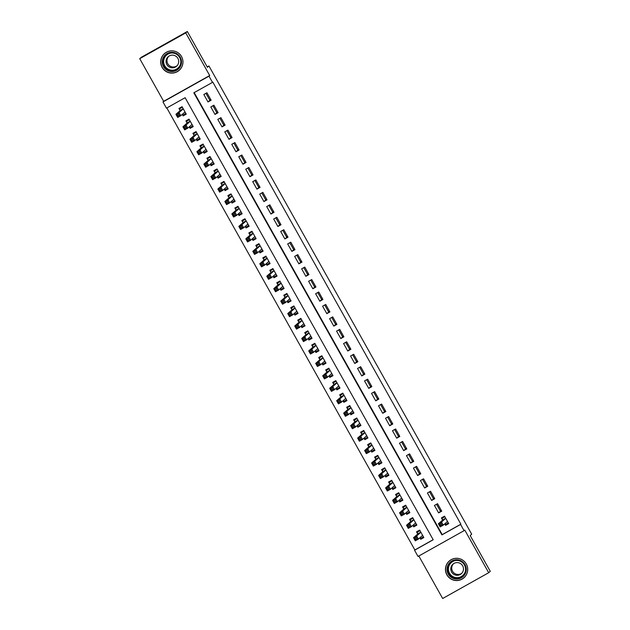 <?xml version="1.0" encoding="UTF-8"?>
<svg xmlns="http://www.w3.org/2000/svg" width="630" height="630" viewBox="0 0 630 630"><rect width="100%" height="100%" fill="white"/><g stroke="black" fill="none" stroke-linecap="round" stroke-linejoin="round"><path stroke-width="0.94" d="M162.123 67.402A11.135 11.119 -131.2 0 0 179.172 70.339A11.135 11.119 -131.2 0 0 181.527 56.527A11.135 11.119 -131.2 0 0 164.485 53.589A11.135 11.119 -131.2 0 0 162.123 67.402M446.89 574.851A11.135 11.119 -131.2 0 0 463.94 577.797A11.135 11.119 -131.2 0 0 466.294 563.984A11.135 11.119 -131.2 0 0 449.253 561.047A11.135 11.119 -131.2 0 0 446.89 574.851M166.462 108.155L162.973 101.926L208.987 76.143L212.483 82.372L193.827 92.823L441.906 534.901L460.569 524.451L464.058 530.673L418.036 556.455L414.548 550.234L433.204 539.776L185.118 97.705L166.462 108.155M163.666 101.32L209.688 75.537L185.748 32.886L187.331 31.5L141.309 57.283L139.726 58.669L163.666 101.32L162.973 101.926M418.832 556.014L442.669 598.5L488.691 572.717L464.759 530.066L464.058 530.673M166.824 107.951L414.863 549.958L414.548 550.234M185.748 32.886L139.726 58.669M187.331 31.5L207.42 67.3L208.939 65.969L471.697 534.201L470.177 535.531L490.274 571.331L488.691 572.717M211.121 100.225L206.931 92.752L203.821 94.492L208.01 101.965L211.121 100.225M218.106 112.676L213.916 105.202L210.806 106.943L214.995 114.416L218.106 112.676M225.099 125.126L220.902 117.66L217.791 119.401L221.988 126.874L225.099 125.126M232.084 137.584L227.895 130.111L224.784 131.851L228.973 139.324L232.084 137.584M239.077 150.035L234.88 142.561L231.769 144.302L235.966 151.775L239.077 150.035M246.062 162.485L241.865 155.012L238.762 156.76L242.952 164.225L246.062 162.485M253.047 174.943L248.858 167.47L245.747 169.21L249.937 176.684L253.047 174.943M260.04 187.393L255.843 179.92L252.732 181.661L256.93 189.134L260.04 187.393M267.025 199.844L262.836 192.37L259.725 194.119L263.915 201.584L267.025 199.844M274.011 212.302L269.821 204.829L266.711 206.569L270.908 214.042L274.011 212.302M281.004 224.752L276.806 217.279L273.704 219.019L277.893 226.493L281.004 224.752M287.989 237.203L283.799 229.73L280.689 231.478L284.878 238.943L287.989 237.203M294.982 249.653L290.784 242.188L287.674 243.928L291.871 251.401L294.982 249.653M301.967 262.111L297.777 254.638L294.667 256.378L298.856 263.852L301.967 262.111M308.952 274.562L304.762 267.089L301.652 268.837L305.849 276.302L308.952 274.562M315.945 287.012L311.748 279.547L308.645 281.287L312.834 288.76L315.945 287.012M322.93 299.47L318.741 291.997L315.63 293.738L319.82 301.211L322.93 299.47M329.923 311.921L325.726 304.447L322.615 306.188L326.812 313.661L329.923 311.921M336.908 324.371L332.719 316.906L329.608 318.646L333.798 326.12L336.908 324.371M343.893 336.829L339.704 329.356L336.593 331.096L340.791 338.57L343.893 336.829M350.886 349.28L346.689 341.807L343.586 343.547L347.776 351.02L350.886 349.28M357.871 361.73L353.682 354.265L350.571 356.005L354.761 363.478L357.871 361.73M364.864 374.189L360.667 366.715L357.557 368.455L361.754 375.929L364.864 374.189M371.85 386.639L367.66 379.166L364.55 380.906L368.739 388.379L371.85 386.639M378.835 399.089L374.645 391.616L371.535 393.364L375.732 400.83L378.835 399.089M385.828 411.548L381.63 404.074L378.528 405.815L382.717 413.288L385.828 411.548M392.813 423.998L388.623 416.524L385.513 418.265L389.702 425.738L392.813 423.998M399.806 436.448L395.608 428.975L392.498 430.723L396.695 438.189L399.806 436.448M406.791 448.906L402.601 441.433L399.491 443.173L403.68 450.647L406.791 448.906M413.776 461.357L409.587 453.883L406.476 455.624L410.673 463.097L413.776 461.357M420.769 473.807L416.572 466.334L413.461 468.082L417.659 475.548L420.769 473.807M427.754 486.258L423.565 478.792L420.454 480.533L424.644 488.006L427.754 486.258M434.747 498.716L430.55 491.242L427.439 492.983L431.637 500.456L434.747 498.716M441.732 511.166L437.543 503.693L434.432 505.441L438.622 512.907L441.732 511.166M420.029 537.65L420.643 538.453L423.462 536.87L420.738 539.296L419.879 537.776M420.738 539.296L423.84 537.555L419.651 530.082L416.54 531.83L417.761 534.004M413.036 525.199L413.658 525.995L416.469 524.42L413.745 526.845L412.894 525.326M413.745 526.845L416.855 525.105L412.666 517.632L409.555 519.372L410.776 521.553M409.5 511.993L406.759 514.395L405.909 512.875M406.759 514.395L409.87 512.655L405.673 505.181L402.562 506.922L403.791 509.103M402.507 499.535L399.766 501.937L398.916 500.417M399.766 501.937L402.877 500.196L398.688 492.723L395.577 494.471L396.798 496.645M392.073 487.841L392.695 488.636L395.506 487.061L392.781 489.486L391.931 487.966M392.781 489.486L395.892 487.746L391.695 480.273L388.592 482.013L389.812 484.194M385.087 475.39L385.702 476.185L388.521 474.61L385.796 477.036L384.938 475.516M385.796 477.036L388.907 475.296L384.709 467.822L381.599 469.563L382.827 471.744M381.544 462.184L378.803 464.586L377.953 463.066M378.803 464.586L381.914 462.837L377.724 455.364L374.614 457.112L375.834 459.286M374.559 449.726L371.818 452.127L370.968 450.608M371.818 452.127L374.929 450.387L370.731 442.914L367.621 444.654L368.849 446.835M364.124 438.031L364.738 438.827L367.558 437.252L364.825 439.677L363.975 438.157M364.825 439.677L367.936 437.937L363.746 430.463L360.636 432.204L361.856 434.385M360.58 424.825L357.84 427.227L356.989 425.707M357.84 427.227L360.951 425.478L356.753 418.013L353.65 419.753L354.871 421.927M353.595 412.366L350.855 414.768L349.996 413.248M350.855 414.768L353.966 413.028L349.768 405.555L346.657 407.295L347.886 409.476M346.602 399.916L343.862 402.318L343.011 400.798M343.862 402.318L346.973 400.578L342.783 393.104L339.672 394.845L340.893 397.026M336.168 388.214L336.782 389.017L339.601 387.434L336.877 389.868L336.026 388.348M336.877 389.868L339.987 388.119L335.79 380.654L332.679 382.394L333.908 384.576M332.624 375.007L329.884 377.409L329.033 375.889M329.884 377.409L332.994 375.669L328.805 368.196L325.694 369.936L326.915 372.117M325.639 362.557L322.899 364.959L322.048 363.439M322.899 364.959L326.009 363.219L321.82 355.745L318.709 357.486L319.93 359.667M318.654 350.107L315.913 352.509L315.055 350.989M315.913 352.509L319.024 350.76L314.827 343.295L311.716 345.035L312.945 347.217M308.22 338.404L308.834 339.2L311.645 337.625L308.92 340.05L308.07 338.53M308.92 340.05L312.031 338.31L307.842 330.837L304.731 332.585L305.952 334.758M304.676 325.198L301.935 327.6L301.085 326.08M301.935 327.6L305.046 325.86L300.849 318.386L297.738 320.127L298.966 322.308M297.683 312.748L294.95 315.15L294.092 313.63M294.95 315.15L298.053 313.401L293.863 305.936L290.753 307.676L291.974 309.858M290.698 300.289L287.957 302.691L287.107 301.171M287.957 302.691L291.068 300.951L286.878 293.478L283.768 295.226L284.988 297.399M280.263 288.595L280.878 289.391L283.697 287.815L280.972 290.241L280.114 288.721M280.972 290.241L284.083 288.501L279.885 281.027L276.775 282.768L278.003 284.949M276.72 275.389L273.979 277.791L273.129 276.271M273.979 277.791L277.09 276.05L272.9 268.577L269.79 270.317L271.01 272.499M269.734 262.93L266.994 265.332L266.143 263.812M266.994 265.332L270.105 263.592L265.907 256.119L262.805 257.867L264.025 260.04M259.3 251.236L259.914 252.032L262.734 250.457L260.009 252.882L259.15 251.362M260.009 252.882L263.112 251.142L258.922 243.668L255.811 245.409L257.032 247.59M252.307 238.786L252.929 239.581L255.741 238.006L253.016 240.432L252.165 238.912M253.016 240.432L256.127 238.691L251.937 231.218L248.826 232.958L250.047 235.14M248.771 225.579L246.031 227.973L245.172 226.461M246.031 227.973L249.141 226.233L244.944 218.76L241.833 220.508L243.062 222.681M241.778 213.121L239.038 215.523L238.187 214.003M239.038 215.523L242.148 213.783L237.959 206.309L234.848 208.05L236.069 210.231M231.344 201.427L231.966 202.222L234.777 200.647L232.053 203.073L231.202 201.553M232.053 203.073L235.163 201.332L230.966 193.859L227.863 195.599L229.084 197.781M227.8 188.22L225.067 190.622L224.209 189.102M225.067 190.622L228.17 188.874L223.981 181.409L220.87 183.149L222.091 185.322M220.815 175.762L218.075 178.164L217.224 176.644M218.075 178.164L221.185 176.424L216.996 168.95L213.885 170.691L215.106 172.872M213.83 163.312L211.089 165.714L210.239 164.194M211.089 165.714L214.2 163.973L210.003 156.5L206.892 158.24L208.12 160.422M203.395 151.609L204.01 152.413L206.821 150.83L204.096 153.263L203.246 151.743M204.096 153.263L207.207 151.515L203.018 144.049L199.907 145.79L201.127 147.971M199.852 138.403L197.111 140.805L196.261 139.285M197.111 140.805L200.222 139.065L196.024 131.591L192.922 133.332L194.142 135.513M192.859 125.953L190.126 128.355L189.268 126.835M190.126 128.355L193.229 126.614L189.039 119.141L185.929 120.881L187.149 123.063M414.863 549.958L433.156 539.705M182.283 114.384L183.133 115.904L186.244 114.156L182.054 106.69L178.944 108.431L180.164 110.612M194.19 92.626L442.228 534.626L460.884 524.168L212.798 82.097L212.483 82.372M444.756 523.845L445.607 525.365L448.717 523.617L444.528 516.151L441.417 517.891L442.638 520.073M208.939 65.969L207.215 66.938M441.299 510.394L440.307 510.954M433.314 498.495L434.306 497.944M426.329 486.045L427.321 485.486M419.344 473.595L420.336 473.035M412.351 461.136L413.343 460.585M405.366 448.686L406.358 448.127M398.373 436.236L399.373 435.676M391.387 423.777L392.38 423.226M384.402 411.327L385.395 410.768M377.409 398.877L378.402 398.317M370.424 386.418L371.416 385.867M363.431 373.968L364.431 373.409M356.446 361.518L357.438 360.959M349.461 349.067L350.453 348.508M342.468 336.609L343.46 336.058M335.483 324.159L336.475 323.599M328.49 311.708L329.49 311.149M321.505 299.25L322.497 298.699M314.52 286.8L315.512 286.24M307.527 274.349L308.519 273.79M300.541 261.891L301.534 261.34M293.548 249.441L294.549 248.882M286.563 236.99L287.556 236.431M279.578 224.532L280.57 223.981M272.585 212.082L273.577 211.523M265.6 199.631L266.592 199.072M258.607 187.173L259.607 186.622M251.622 174.723L252.614 174.163M244.637 162.272L245.629 161.713M237.644 149.814L238.636 149.263M230.659 137.364L231.651 136.804M223.666 124.913L224.666 124.354M216.681 112.463L217.673 111.904M209.695 100.005L210.688 99.453M209.688 75.537L208.987 76.143M445.607 525.365L447.339 523.491M185.874 113.502L183.133 115.904M438.622 512.907L440.488 511.276L436.543 504.252M429.558 491.802L433.495 498.826L431.637 500.456M422.572 479.343L426.51 486.368L424.644 488.006M415.579 466.893L419.525 473.917L417.659 475.548M408.594 454.443L412.532 461.467L410.673 463.097M401.601 441.984L405.547 449.009L403.68 450.647M394.616 429.534L398.554 436.558L396.695 438.189M387.631 417.084L391.569 424.108L389.702 425.738M380.638 404.625L384.584 411.65L382.717 413.288M373.653 392.175L377.591 399.2L375.732 400.83M366.66 379.725L370.605 386.749L368.739 388.379M359.675 367.274L363.612 374.291L361.754 375.929M352.69 354.816L356.627 361.841L354.761 363.478M345.697 342.366L349.642 349.39L347.776 351.02M338.712 329.915L342.649 336.932L340.791 338.57M331.719 317.457L335.664 324.481L333.798 326.12M324.733 305.007L328.671 312.031L326.812 313.661M317.748 292.556L321.686 299.573L319.82 301.211M310.755 280.098L314.701 287.123L312.834 288.76M303.77 267.648L307.708 274.672L305.849 276.302M296.777 255.197L300.723 262.214L298.856 263.852M289.792 242.739L293.738 249.764L291.871 251.401M282.807 230.289L286.745 237.313L284.878 238.943M275.814 217.838L279.759 224.863L277.893 226.493M268.829 205.38L272.766 212.405L270.908 214.042M261.836 192.93L265.781 199.954L263.915 201.584M254.851 180.479L258.796 187.504L256.93 189.134M247.866 168.021L251.803 175.046L249.937 176.684M240.873 155.571L244.818 162.595L242.952 164.225M233.887 143.12L237.825 150.145L235.966 151.775M226.902 130.67L230.84 137.686L228.973 139.324M219.909 118.212L223.855 125.236L221.988 126.874M212.924 105.761L216.862 112.786L214.995 114.416M205.931 93.311L209.877 100.328L208.01 101.965M444.906 523.711L445.52 524.514L448.34 522.931M443.622 516.868L444.623 516.317M444.685 516.427L442.024 518.285L444.843 516.71M443.615 516.844L444.607 516.293M441.031 523.562L439.787 524.262L440.488 525.507L441.732 524.806L441.031 523.562L441.52 522.034L443.268 525.144L440.157 526.893L438.417 523.774L441.52 522.034L445.749 518.325M447.497 521.443L443.268 525.144L441.732 524.806M439.787 524.262L438.417 523.774L442.693 520.026L442.024 518.285M440.488 525.507L440.157 526.893M419.738 530.24L417.147 532.224L417.816 533.964L413.54 537.713L416.651 535.972L418.391 539.083L422.62 535.374M419.966 530.649L417.147 532.224M416.855 538.745L418.391 539.083L415.288 540.823L413.54 537.713L414.91 538.193L415.611 539.438L416.855 538.745L416.154 537.5L414.91 538.193M417.816 533.964L420.864 532.255L416.651 535.972L416.154 537.5M415.288 540.823L415.611 539.438M465.042 564.669A9.639 9.623 48.8 0 1 461.365 577.781A9.639 9.623 48.8 0 1 448.253 574.08A9.639 9.623 48.8 0 1 451.93 560.968A9.639 9.623 48.8 0 1 465.042 564.669M448.906 573.702A8.922 8.907 -131.2 0 0 462.562 576.056A8.922 8.907 -131.2 0 0 464.452 564.992A8.922 8.907 -131.2 0 0 450.797 562.637A8.922 8.907 -131.2 0 0 448.906 573.702M461.782 573.284A6.355 6.347 48.8 0 1 453.442 563.771M451.608 572.048A6.355 6.347 -131.2 0 0 461.325 573.725A6.355 6.347 -131.2 0 0 462.672 565.842A6.355 6.347 -131.2 0 0 452.946 564.165A6.355 6.347 -131.2 0 0 451.608 572.048M466.287 563.976A11.064 11.049 -131.2 0 0 449.348 561.054A11.064 11.049 -131.2 0 0 447.009 574.773A11.064 11.049 -131.2 0 0 463.94 577.694A11.064 11.049 -131.2 0 0 466.287 563.976M180.156 66.851A9.639 9.623 48.8 0 1 166.966 70.198A9.639 9.623 48.8 0 1 163.595 56.991A9.639 9.623 48.8 0 1 176.786 53.645A9.639 9.623 48.8 0 1 180.156 66.851M164.241 57.33A8.922 8.907 -131.2 0 0 177.794 68.607A8.922 8.907 -131.2 0 0 177.605 55.038A8.922 8.907 -131.2 0 0 164.241 57.33M177.014 65.827A6.355 6.347 48.8 0 1 168.675 56.322M166.911 58.243A6.355 6.347 -131.2 0 0 176.557 66.268A6.355 6.347 -131.2 0 0 176.424 56.605A6.355 6.347 -131.2 0 0 166.911 58.243M181.385 67.575A11.064 11.049 -131.2 0 0 164.58 53.597A11.064 11.049 -131.2 0 0 164.816 70.418A11.064 11.049 -131.2 0 0 181.385 67.575M412.752 517.789L410.161 519.774L410.823 521.506L406.547 525.262L409.658 523.514L411.406 526.633L415.635 522.924M412.981 518.191L410.161 519.774M409.87 526.294L411.406 526.633L408.295 528.373L406.547 525.262L407.925 525.743L408.626 526.987L409.87 526.294L409.169 525.05L407.925 525.743M413.886 519.813L409.658 523.514L409.169 525.05M408.295 528.373L408.626 526.987M405.767 505.339L403.176 507.315L403.838 509.056L399.562 512.804L402.672 511.064L404.421 514.174L408.642 510.473M405.988 505.74L403.176 507.315M409.484 511.969L406.665 513.544L406.051 512.749M402.877 513.836L404.421 514.174L401.31 515.923L399.562 512.804L400.932 513.292L401.633 514.537L402.877 513.836L402.176 512.592L400.932 513.292M403.838 509.056L406.893 507.347L402.672 511.064L402.176 512.592M401.31 515.923L401.633 514.537M398.774 492.888L396.183 494.865L396.853 496.605L392.577 500.354L395.679 498.613L397.428 501.724L401.656 498.023M399.003 493.29L396.183 494.865M402.491 499.511L399.68 501.094L399.066 500.291M395.892 501.385L397.428 501.724L394.317 503.465L392.577 500.354L393.947 500.834L394.648 502.086L395.892 501.385L395.191 500.141L393.947 500.834M396.853 496.605L399.9 494.897L395.679 498.613L395.191 500.141M394.317 503.465L394.648 502.086M391.789 480.43L389.198 482.415L389.86 484.147L385.584 487.903L388.694 486.155L390.442 489.274L394.671 485.565M392.01 480.832L389.198 482.415M388.899 488.935L390.442 489.274L387.332 491.014L385.584 487.903L386.962 488.384L387.655 489.628L388.899 488.935L388.206 487.691L386.962 488.384M392.923 482.454L388.694 486.155L388.206 487.691M387.332 491.014L387.655 489.628M384.796 467.98L382.205 469.956L382.875 471.697L378.599 475.445L381.709 473.705L383.45 476.815L387.678 473.114M385.024 468.381L382.205 469.956M381.914 476.477L383.45 476.815L380.347 478.564L378.599 475.445L379.969 475.933L380.67 477.178L381.914 476.477L381.213 475.233L379.969 475.933M385.93 470.004L381.709 473.705L381.213 475.233M380.347 478.564L380.67 477.178M377.811 455.529L375.22 457.506L375.889 459.246L371.606 462.995L374.716 461.255L376.464 464.365L380.693 460.664M378.039 455.931L375.22 457.506M381.528 462.152L378.717 463.735L378.094 462.932M374.929 464.026L376.464 464.365L373.354 466.106L371.606 462.995L372.984 463.475L373.684 464.727L374.929 464.026L374.228 462.782L372.984 463.475M375.889 459.246L378.937 457.537L374.716 461.255L374.228 462.782M373.354 466.106L373.684 464.727M370.826 443.071L368.235 445.056L368.897 446.796L364.62 450.544L367.731 448.804L369.479 451.915L373.7 448.206M371.046 443.473L368.235 445.056M374.543 449.702L371.724 451.277L371.109 450.481M367.936 451.576L369.479 451.915L366.369 453.655L364.62 450.544L365.998 451.025L366.691 452.269L367.936 451.576L367.235 450.332L365.998 451.025M371.96 445.095L367.731 448.804L367.235 450.332M366.369 453.655L366.691 452.269M363.833 430.621L361.242 432.597L361.911 434.338L357.635 438.086L360.738 436.346L362.486 439.464L366.715 435.755M364.061 431.022L361.242 432.597M360.951 439.118L362.486 439.464L359.376 441.205L357.635 438.086L359.005 438.574L359.706 439.819L360.951 439.118L360.25 437.874L359.005 438.574M364.967 432.645L360.738 436.346L360.25 437.874M359.376 441.205L359.706 439.819M356.848 418.17L354.257 420.147L354.918 421.887L350.642 425.636L353.753 423.895L355.501 427.006L359.73 423.305M357.068 418.572L354.257 420.147M360.565 424.793L357.753 426.376L357.131 425.573M353.958 426.667L355.501 427.006L352.391 428.747L350.642 425.636L352.02 426.116L352.713 427.368L353.958 426.667L353.265 425.423L352.02 426.116M357.982 420.186L353.753 423.895L353.265 425.423M352.391 428.747L352.713 427.368M349.855 405.712L347.272 407.697L347.933 409.437L343.657 413.185L346.768 411.445L348.508 414.556L352.737 410.847M350.083 406.114L347.272 407.697M353.58 412.343L350.76 413.918L350.146 413.123M346.973 414.217L348.508 414.556L345.405 416.296L343.657 413.185L345.027 413.666L345.728 414.91L346.973 414.217L346.272 412.973L345.027 413.666M347.933 409.437L350.989 407.72L346.768 411.445L346.272 412.973M345.405 416.296L345.728 414.91M342.87 393.262L340.279 395.238L340.948 396.979L336.664 400.727L339.775 398.987L341.523 402.105L345.752 398.396M343.098 393.663L340.279 395.238M346.587 399.892L343.775 401.467L343.161 400.672M339.987 401.767L341.523 402.105L338.412 403.846L336.664 400.727L338.042 401.216L338.743 402.46L339.987 401.767L339.286 400.515L338.042 401.216M344.004 395.286L339.775 398.987L339.286 400.515M338.412 403.846L338.743 402.46M335.885 380.811L333.294 382.788L333.955 384.528L329.679 388.277L332.79 386.536L334.538 389.647L338.759 385.946M336.105 381.213L333.294 382.788M332.994 389.308L334.538 389.647L331.427 391.387L329.679 388.277L331.057 388.765L331.75 390.009L332.994 389.308L332.301 388.064L331.057 388.765M337.018 382.827L332.79 386.536L332.301 388.064M331.427 391.387L331.75 390.009M328.892 368.353L326.301 370.338L326.97 372.078L322.694 375.827L325.797 374.086L327.545 377.197L331.774 373.488M329.12 368.755L326.301 370.338M332.616 374.984L329.797 376.559L329.183 375.764M326.009 376.858L327.545 377.197L324.434 378.937L322.694 375.827L324.064 376.307L324.765 377.551L326.009 376.858L325.308 375.614L324.064 376.307M330.025 370.377L325.797 374.086L325.308 375.614M324.434 378.937L324.765 377.551M321.906 355.903L319.315 357.879L319.977 359.62L315.701 363.376L318.811 361.628L320.56 364.746L324.789 361.037M322.127 356.304L319.315 357.879M325.623 362.534L322.812 364.108L322.19 363.313M319.016 364.408L320.56 364.746L317.449 366.487L315.701 363.376L317.079 363.856L317.78 365.101L319.016 364.408L318.323 363.156L317.079 363.856M319.977 359.62L323.032 357.911L318.811 361.628L318.323 363.156M317.449 366.487L317.78 365.101M314.913 343.452L312.33 345.429L312.992 347.169L308.716 350.918L311.826 349.177L313.575 352.288L317.796 348.587M315.142 343.854L312.33 345.429M318.638 350.075L315.819 351.658L315.205 350.855M312.031 351.95L313.575 352.288L310.464 354.036L308.716 350.918L310.086 351.406L310.787 352.65L312.031 351.95L311.33 350.705L310.086 351.406M312.992 347.169L316.047 345.46L311.826 349.177L311.33 350.705M310.464 354.036L310.787 352.65M307.928 330.994L305.337 332.979L306.007 334.719L301.723 338.467L304.833 336.727L306.582 339.838L310.81 336.129M308.157 331.396L305.337 332.979M305.046 339.499L306.582 339.838L303.471 341.578L301.723 338.467L303.101 338.948L303.802 340.192L305.046 339.499L304.345 338.255L303.101 338.948M309.062 333.018L304.833 336.727L304.345 338.255M303.471 341.578L303.802 340.192M300.943 318.544L298.352 320.52L299.014 322.261L294.738 326.017L297.848 324.269L299.596 327.387L303.817 323.678M301.164 318.945L298.352 320.52M304.66 325.175L301.841 326.75L301.227 325.954M298.053 327.049L299.596 327.387L296.486 329.128L294.738 326.017L296.116 326.498L296.809 327.742L298.053 327.049L297.36 325.797L296.116 326.498M299.014 322.261L302.069 320.552L297.848 324.269L297.36 325.797M296.486 329.128L296.809 327.742M293.95 306.093L291.359 308.07L292.029 309.81L287.752 313.559L290.855 311.818L292.603 314.929L296.832 311.228M294.178 306.495L291.359 308.07M297.675 312.716L294.856 314.299L294.241 313.496M291.068 314.591L292.603 314.929L289.493 316.677L287.752 313.559L289.123 314.047L289.824 315.291L291.068 314.591L290.367 313.346L289.123 314.047M292.029 309.81L295.076 308.101L290.855 311.818L290.367 313.346M289.493 316.677L289.824 315.291M286.965 293.635L284.374 295.62L285.036 297.36L280.76 301.108L283.87 299.368L285.618 302.479L289.847 298.77M287.185 294.045L284.374 295.62M290.682 300.266L287.871 301.841L287.248 301.045M284.075 302.14L285.618 302.479L282.508 304.219L280.76 301.108L282.138 301.589L282.839 302.833L284.075 302.14L283.382 300.896L282.138 301.589M285.036 297.36L288.091 295.651L283.87 299.368L283.382 300.896M282.508 304.219L282.839 302.833M279.972 281.185L277.389 283.169L278.05 284.902L273.774 288.658L276.885 286.91L278.633 290.028L282.854 286.319M280.2 281.586L277.389 283.169M277.09 289.69L278.633 290.028L275.523 291.769L273.774 288.658L275.145 289.139L275.845 290.383L277.09 289.69L276.389 288.445L275.145 289.139M281.106 283.209L276.885 286.91L276.389 288.445M275.523 291.769L275.845 290.383M272.987 268.734L270.396 270.711L271.065 272.451L266.781 276.2L269.892 274.459L271.64 277.57L275.869 273.869M273.215 269.136L270.396 270.711M276.704 275.365L273.892 276.94L273.278 276.145M270.105 277.231L271.64 277.57L268.53 279.318L266.781 276.2L268.159 276.688L268.86 277.932L270.105 277.231L269.404 275.987L268.159 276.688M271.065 272.451L274.113 270.743L269.892 274.459L269.404 275.987M268.53 279.318L268.86 277.932M266.002 256.284L263.411 258.261L264.072 260.001L259.796 263.75L262.907 262.009L264.655 265.12L268.884 261.411M266.222 256.686L263.411 258.261M269.719 262.907L266.899 264.49L266.285 263.686M263.112 264.781L264.655 265.12L261.544 266.86L259.796 263.75L261.174 264.23L261.867 265.482L263.112 264.781L262.419 263.537L261.174 264.23M264.072 260.001L267.128 258.292L262.907 262.009L262.419 263.537M261.544 266.86L261.867 265.482M259.009 243.826L256.418 245.81L257.087 247.543L252.811 251.299L255.922 249.551L257.662 252.669L261.891 248.96M259.237 244.227L256.418 245.81M256.127 252.331L257.662 252.669L254.552 254.41L252.811 251.299L254.181 251.78L254.882 253.024L256.127 252.331L255.426 251.086L254.181 251.78M260.143 245.85L255.922 249.551L255.426 251.086M254.552 254.41L254.882 253.024M252.024 231.375L249.433 233.352L250.094 235.092L245.818 238.841L248.929 237.1L250.677 240.211L254.906 236.51M252.252 231.777L249.433 233.352M249.141 239.873L250.677 240.211L247.566 241.959L245.818 238.841L247.196 239.329L247.897 240.573L249.141 239.873L248.441 238.628L247.196 239.329M253.158 233.399L248.929 237.1L248.441 238.628M247.566 241.959L247.897 240.573M245.031 218.925L242.448 220.902L243.109 222.642L238.833 226.391L241.944 224.65L243.692 227.761L247.913 224.059M245.259 219.327L242.448 220.902M248.755 225.548L245.936 227.131L245.322 226.327M242.148 227.422L243.692 227.761L240.581 229.501L238.833 226.391L240.203 226.871L240.904 228.123L242.148 227.422L241.448 226.178L240.203 226.871M243.109 222.642L246.165 220.933L241.944 224.65L241.448 226.178M240.581 229.501L240.904 228.123M238.045 206.467L235.455 208.451L236.124 210.184L231.84 213.94L234.951 212.2L236.699 215.31L240.928 211.601M238.274 206.868L235.455 208.451M241.762 213.098L238.951 214.673L238.337 213.877M235.163 214.972L236.699 215.31L233.588 217.051L231.84 213.94L233.218 214.42L233.919 215.665L235.163 214.972L234.462 213.727L233.218 214.42M236.124 210.184L239.172 208.475L234.951 212.2L234.462 213.727M233.588 217.051L233.919 215.665M231.06 194.016L228.47 195.993L229.131 197.733L224.855 201.482L227.966 199.741L229.714 202.86L233.943 199.151M231.281 194.418L228.47 195.993M228.17 202.514L229.714 202.86L226.603 204.6L224.855 201.482L226.233 201.97L226.926 203.214L228.17 202.514L227.477 201.269L226.233 201.97M232.194 196.04L227.966 199.741L227.477 201.269M226.603 204.6L226.926 203.214M224.067 181.566L221.476 183.543L222.146 185.283L217.87 189.031L220.98 187.291L222.721 190.402L226.95 186.701M224.296 181.968L221.476 183.543M227.792 188.189L224.973 189.772L224.359 188.969M221.185 190.063L222.721 190.402L219.618 192.142L217.87 189.031L219.24 189.512L219.941 190.764L221.185 190.063L220.484 188.819L219.24 189.512M222.146 185.283L225.193 183.574L220.98 187.291L220.484 188.819M219.618 192.142L219.941 190.764M217.082 169.108L214.491 171.092L215.153 172.833L210.877 176.581L213.987 174.841L215.736 177.951L219.964 174.242M217.311 169.509L214.491 171.092M220.799 175.738L217.988 177.314L217.366 176.518M214.2 177.613L215.736 177.951L212.625 179.692L210.877 176.581L212.255 177.061L212.956 178.306L214.2 177.613L213.499 176.369L212.255 177.061M215.153 172.833L218.208 171.116L213.987 174.841L213.499 176.369M212.625 179.692L212.956 178.306M210.089 156.657L207.506 158.634L208.168 160.374L203.892 164.123L207.002 162.382L208.75 165.501L212.971 161.792M210.318 157.059L207.506 158.634M213.814 163.288L210.995 164.863L210.381 164.068M207.207 165.154L208.75 165.501L205.64 167.241L203.892 164.123L205.262 164.611L205.963 165.855L207.207 165.154L206.506 163.91L205.262 164.611M211.231 158.681L207.002 162.382L206.506 163.91M205.64 167.241L205.963 165.855M203.104 144.207L200.513 146.184L201.183 147.924L196.899 151.672L200.009 149.932L201.757 153.043L205.986 149.341M203.332 144.609L200.513 146.184M200.222 152.704L201.757 153.043L198.647 154.783L196.899 151.672L198.277 152.161L198.978 153.405L200.222 152.704L199.521 151.46L198.277 152.161M204.238 146.223L200.009 149.932L199.521 151.46M198.647 154.783L198.978 153.405M196.119 131.749L193.528 133.733L194.19 135.474L189.913 139.222L193.024 137.482L194.772 140.592L199.001 136.883M196.339 132.15L193.528 133.733M199.836 138.38L197.025 139.954L196.403 139.159M193.229 140.254L194.772 140.592L191.662 142.333L189.913 139.222L191.292 139.702L191.985 140.947L193.229 140.254L192.536 139.01L191.292 139.702M197.253 133.773L193.024 137.482L192.536 139.01M191.662 142.333L191.985 140.947M189.126 119.298L186.535 121.275L187.204 123.015L182.928 126.772L186.039 125.023L187.779 128.142L192.008 124.433M189.354 119.7L186.535 121.275M192.851 125.929L190.032 127.504L189.417 126.709M186.244 127.803L187.779 128.142L184.677 129.882L182.928 126.772L184.299 127.252L184.999 128.496L186.244 127.803L185.543 126.551L184.299 127.252M187.204 123.015L190.252 121.306L186.039 125.023L185.543 126.551M184.677 129.882L184.999 128.496M182.141 106.848L179.55 108.825L180.219 110.565L175.935 114.313L179.046 112.573L180.794 115.684L185.023 111.982M182.369 107.25L179.55 108.825M185.858 113.471L183.046 115.054L182.424 114.251M179.259 115.345L180.794 115.684L177.684 117.432L175.935 114.313L177.314 114.802L178.014 116.046L179.259 115.345L178.558 114.101L177.314 114.802M183.275 108.864L179.046 112.573L178.558 114.101M177.684 117.432L178.014 116.046M445.741 518.317L442.693 520.026M445.694 518.222L442.662 519.915M417.784 533.854L420.816 532.153M462.727 575.914A8.922 8.907 48.8 0 1 449.229 573.418A8.922 8.907 48.8 0 1 450.962 562.495M456.293 560.44A8.631 8.615 -131.2 0 0 449.521 573.245A8.631 8.615 -131.2 0 0 465.46 570.898M177.951 68.457A8.922 8.907 48.8 0 1 164.564 57.039A8.922 8.907 48.8 0 1 166.186 55.038M171.518 52.983A8.631 8.615 -131.2 0 0 167.871 68.993A8.631 8.615 -131.2 0 0 180.692 63.441M410.799 521.396L413.823 519.703M410.823 521.506L413.878 519.797M403.814 508.945L406.838 507.252M396.821 496.495L399.845 494.794M389.836 484.037L392.86 482.344M389.86 484.147L392.915 482.438M382.851 471.587L385.875 469.893M382.875 471.697L385.922 469.988M375.858 459.136L378.882 457.443M368.873 446.678L371.897 444.985M368.897 446.796L371.952 445.079M361.88 434.227L364.904 432.534M361.911 434.338L364.959 432.629M354.895 421.777L357.919 420.084M354.918 421.887L357.974 420.178M347.91 409.319L350.934 407.626M340.917 396.868L343.941 395.175M340.948 396.979L343.996 395.27M333.932 384.418L336.955 382.725M333.955 384.528L337.011 382.82M326.939 371.968L329.97 370.267M326.97 372.078L330.018 370.361M319.953 359.51L322.977 357.816M312.968 347.059L315.992 345.366M305.975 334.609L308.999 332.908M306.007 334.719L309.054 333.01M298.99 322.15L302.014 320.457M291.997 309.7L295.029 308.007M285.012 297.25L288.036 295.549M278.027 284.791L281.051 283.098M278.05 284.902L281.106 283.193M271.034 272.341L274.058 270.648M264.049 259.891L267.073 258.19M257.056 247.432L260.088 245.739M257.087 247.543L260.135 245.834M250.071 234.982L253.095 233.289M250.094 235.092L253.15 233.383M243.085 222.532L246.109 220.839M236.093 210.073L239.116 208.38M229.107 197.623L232.131 195.93M229.131 197.733L232.186 196.024M222.114 185.173L225.146 183.48M215.129 172.714L218.153 171.021M208.144 160.264L211.168 158.571M208.168 160.374L211.223 158.665M201.151 147.814L204.175 146.121M201.183 147.924L204.23 146.215M194.166 135.363L197.19 133.662M194.19 135.474L197.245 133.757M187.173 122.905L190.205 121.212M180.188 110.455L183.212 108.762M180.219 110.565L183.267 108.856M449.348 561.054L450.245 560.267M463.94 577.694L464.838 576.915M164.58 53.597L165.477 52.818M179.172 70.245L180.07 69.457"/></g></svg>
